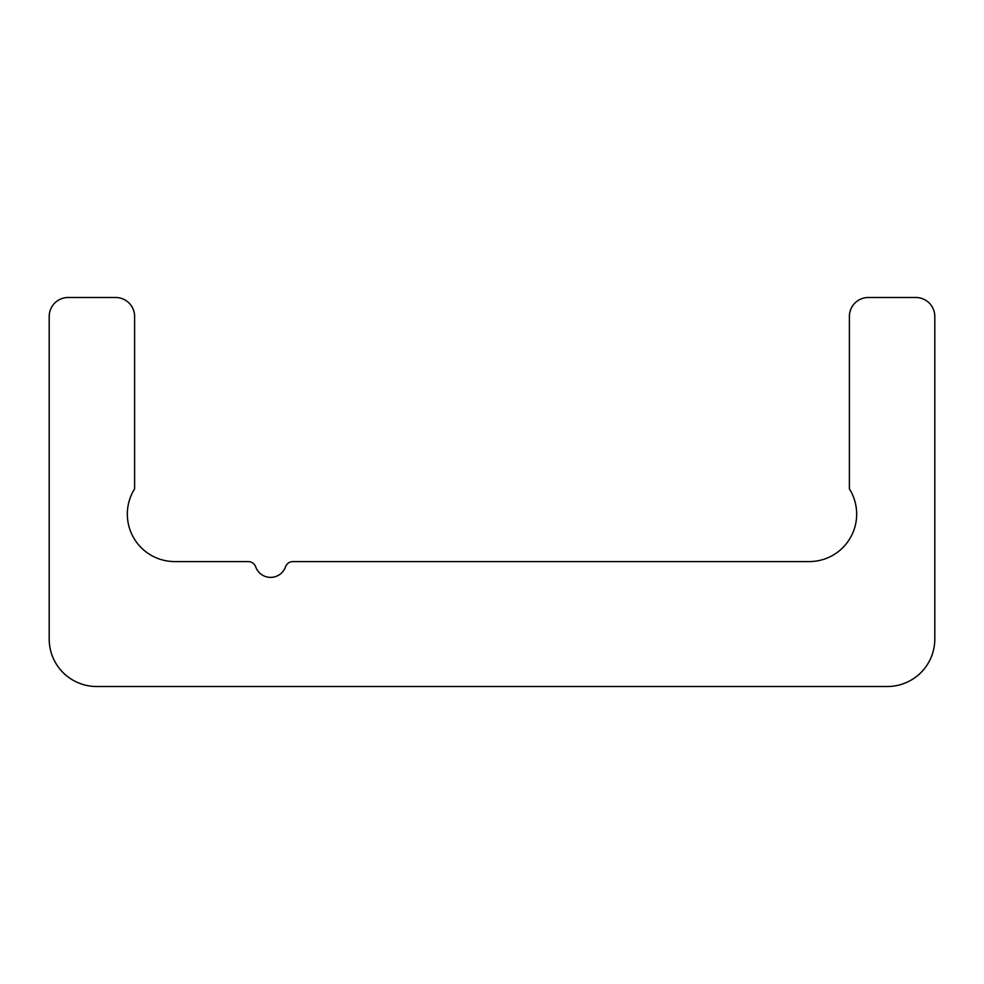 <?xml version="1.0" encoding="UTF-8"?>
<svg xmlns="http://www.w3.org/2000/svg" width="984" height="984" viewBox="0 0 984 984"><rect width="100%" height="100%" fill="white"/><g stroke="black" fill="none" stroke-linecap="round" stroke-linejoin="round"><path stroke-width="1.48" d="M49.2 316.467A18.979 18.979 0 0 1 68.179 297.488L115.62 297.488A18.979 18.979 0 0 1 134.599 316.467L134.599 488.9A47.441 47.441 0 0 0 174.771 561.581L248.239 561.581A7.909 7.909 0 0 1 255.692 566.858A15.818 15.818 0 0 0 285.508 566.858A7.909 7.909 0 0 1 292.961 561.581L809.229 561.581A47.441 47.441 0 0 0 849.401 488.9L849.401 316.467A18.979 18.979 0 0 1 868.38 297.488L915.821 297.488A18.979 18.979 0 0 1 934.8 316.467L934.8 639.071A47.441 47.441 0 0 1 887.359 686.512L96.641 686.512A47.441 47.441 0 0 1 49.2 639.071L49.2 316.467"/></g></svg>

